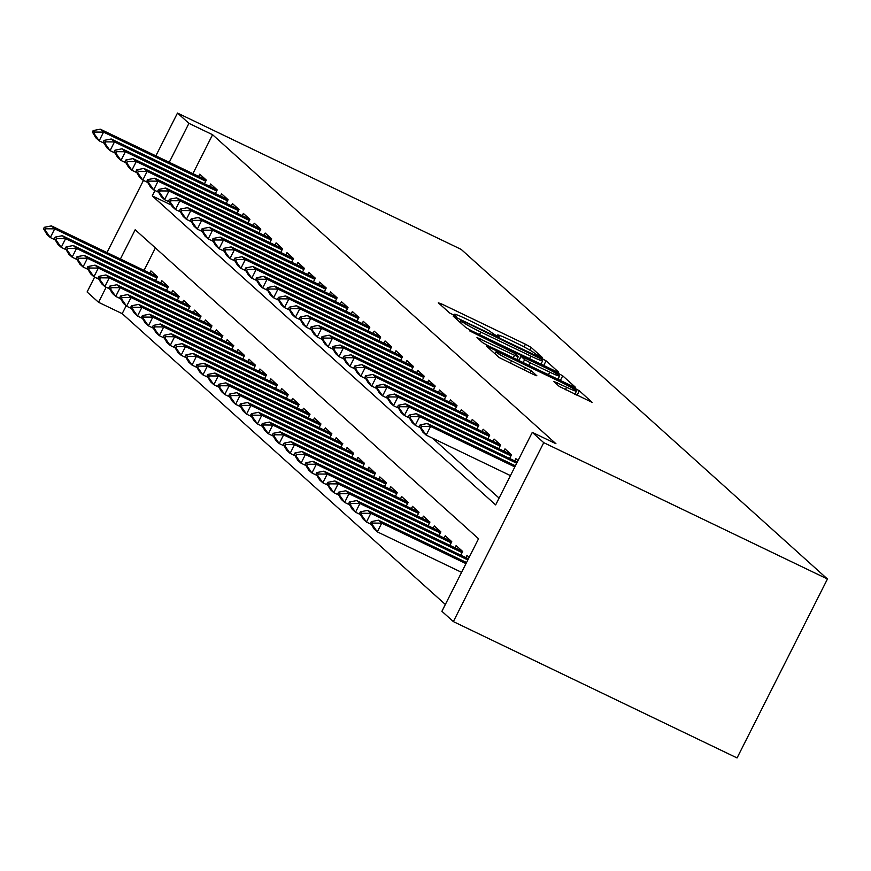 <?xml version="1.0" encoding="UTF-8"?>
<svg xmlns="http://www.w3.org/2000/svg" width="871" height="871" viewBox="0 0 871 871"><rect width="100%" height="100%" fill="white"/><g stroke="black" fill="none" stroke-linecap="round" stroke-linejoin="round"><path stroke-width="1.31" d="M540.009 356.762L542.513 357.643L531.147 347.42L525.431 344.219L441.891 304.077L438.32 302.803L449.686 313.037L456.262 316.282L454.716 314.834A17.061 1.252 26.8 0 1 454.335 314.279A17.061 1.252 26.8 0 1 466.137 318.895L473.105 322.237A17.061 1.252 26.8 0 1 491.386 332.461L496.851 336.021L499.431 337.023L497.874 335.575A17.061 1.252 26.8 0 1 497.504 335.019A17.061 1.252 26.8 0 1 509.306 339.636L516.263 342.978A17.061 1.252 26.8 0 1 534.544 353.201L540.009 356.762M559.247 386.43L592.095 402.337L579.346 390.796L573.641 387.606L486.399 346.016L499.148 357.546L533.172 374.345L536.863 375.793L531.332 370.752L511.582 360.812A14.263 1.045 26.8 0 1 495.991 351.808A14.263 1.045 26.8 0 1 505.866 355.662L560.859 382.086A14.263 1.045 26.8 0 1 576.46 391.101A14.263 1.045 26.8 0 1 566.586 387.247L553.727 381.4L559.247 386.43M188.931 123.355L212.578 134.711L555.938 443.731L532.29 432.364L543.744 442.664L827.45 579.008L461.195 249.4L177.488 113.056L188.931 123.355L169.246 162.311M555.121 370.948L558.692 372.211L546.073 360.844L540.358 357.654L453.127 316.064L465.865 327.605L471.581 330.795L555.121 370.948M562.71 375.826L575.339 387.181L571.768 385.918L488.217 345.765L482.512 342.575L476.981 337.534L514.554 355.259L518.245 356.707L514.543 353.299L469.48 330.806L556.994 372.625L562.71 375.826L560.38 380.442M204.435 183.792L206.307 180.079L199.764 174.189L198.632 176.432M215.333 193.602L217.206 189.889L210.673 183.999L209.53 186.242M226.231 203.411L228.104 199.699L221.572 193.808L220.439 196.051M237.13 213.221L239.013 209.508L232.47 203.618L231.338 205.861M248.028 223.03L249.912 219.318L243.368 213.428L242.236 215.67M258.937 232.84L260.81 229.127L254.267 223.237L253.134 225.48M269.836 242.65L271.708 238.937L265.165 233.047L264.033 235.29M280.734 252.459L282.607 248.747L276.074 242.857L274.942 245.099M291.633 262.269L293.516 258.556L286.973 252.666L285.84 254.909M302.531 272.079L304.415 268.366L297.871 262.476L296.739 264.719M313.44 281.888L315.313 278.176L308.77 272.285L307.637 274.539M324.339 291.698L326.211 287.985L319.668 282.095L318.536 284.349M335.237 301.508L337.11 297.795L330.577 291.905L329.434 294.158M346.135 311.317L348.008 307.605L341.476 301.714L340.343 303.968M357.034 321.127L358.917 317.414L352.374 311.524L351.242 313.778M367.932 330.936L369.816 327.224L363.272 321.345L362.14 323.587M378.841 340.746L380.714 337.033L374.171 331.154L373.038 333.397M389.74 350.556L391.612 346.843L385.069 340.964L383.937 343.207M400.638 360.376L402.511 356.653L395.978 350.773L394.846 353.016M411.537 370.186L413.42 366.462L406.877 360.583L405.744 362.826M422.435 379.996L424.319 376.272L417.775 370.393L416.643 372.636M433.344 389.805L435.217 386.082L428.674 380.202L427.541 382.445M444.243 399.615L446.115 395.891L439.572 390.012L438.44 392.255M455.141 409.424L457.014 405.701L450.481 399.822L449.338 402.064M466.039 419.234L467.912 415.511L461.38 409.631L460.247 411.874M476.938 429.044L478.821 425.32L472.278 419.441L471.146 421.684M487.836 438.853L489.72 435.13L483.176 429.251L482.044 431.493M498.745 448.663L500.618 444.939L494.075 439.06L492.942 441.303M509.644 458.473L511.517 454.76L504.984 448.87L503.841 451.113M518.027 460.607L515.882 458.679L514.75 460.922M212.578 134.711L192.894 173.677M432.495 438.157L499.094 498.092M126.153 305.797L122.19 313.647L445.353 604.485M155.386 247.93L144.031 270.402M149.779 273.156L150.912 270.914L157.444 276.804L51.443 225.905L54.71 228.844L156.878 277.936M155.571 280.516L157.444 276.804M160.678 282.966L161.81 280.723L168.353 286.613L166.47 290.326M171.576 292.776L172.708 290.533L178.653 296.162L73.24 245.524L76.517 248.464L178.675 297.555M177.368 300.136L179.252 296.423M182.475 302.585L183.607 300.343L189.551 305.971L84.149 255.334L87.416 258.273L189.573 307.376M188.278 309.945L190.15 306.233M193.373 312.395L194.516 310.152L200.45 315.781L95.048 265.143L98.314 268.083L200.472 317.186M199.176 319.755L201.049 316.042M204.282 322.205L205.414 319.962L211.947 325.852L105.946 274.953L109.213 277.893L211.37 326.995M210.074 329.565L211.947 325.852M215.181 332.014L216.313 329.771L222.257 335.4L116.845 284.763L120.122 287.702L222.279 336.805M220.973 339.374L222.856 335.662M226.079 341.824L227.211 339.581L233.156 345.21L127.743 294.572L131.02 297.512L233.178 346.614M231.871 349.184L233.755 345.471M236.977 351.634L238.11 349.391L244.054 355.02L138.652 304.382L141.919 307.321L244.076 356.424M242.78 358.994L244.653 355.281M247.876 361.443L249.008 359.2L254.953 364.829L149.551 314.191L152.817 317.131L254.974 366.234M253.679 368.803L255.551 365.091M258.774 371.253L259.917 369.01L266.45 374.9L160.449 324.001L163.715 326.941L265.873 376.043M264.577 378.613L266.45 374.9M269.683 381.063L270.816 378.82L276.76 384.449L171.347 333.811L174.614 336.75L276.782 385.853M275.476 388.422L277.359 384.71M280.582 390.883L281.714 388.629L287.659 394.258L182.246 343.62L185.523 346.56L287.68 395.663M286.374 398.232L288.257 394.519M291.48 400.693L292.612 398.439L298.557 404.068L193.144 353.43L196.421 356.37L298.579 405.472M297.272 408.042L299.156 404.329M302.379 410.502L303.511 408.249L309.455 413.877L204.054 363.24L207.32 366.19L309.477 415.282M308.182 417.851L310.054 414.139M313.277 420.312L314.42 418.058L320.953 423.948L214.952 373.049L218.218 376L320.376 425.092M319.08 427.661L320.953 423.948M324.186 430.122L325.319 427.868L331.851 433.758L225.85 382.859L229.117 385.809L331.274 434.901M329.978 437.471L331.851 433.758M335.085 439.931L336.217 437.688L342.161 443.306L236.749 392.669L240.026 395.619L342.183 444.711M340.877 447.28L342.76 443.568M345.983 449.741L347.115 447.498L353.659 453.377L351.775 457.09M356.881 459.55L358.014 457.308L363.958 462.926L258.556 412.288L261.823 415.238L363.98 464.33M362.684 466.9L364.557 463.187M367.78 469.36L368.912 467.117L374.857 472.735L269.455 422.097L272.721 425.048L374.878 474.14M373.583 476.72L375.455 472.997M378.678 479.17L379.821 476.927L386.354 482.806L280.353 431.907L283.619 434.858L385.777 483.949M384.481 486.53L386.354 482.806M389.587 488.979L390.72 486.737L397.263 492.616L395.38 496.339M400.486 498.789L401.618 496.546L408.161 502.425L406.278 506.149M411.384 508.599L412.516 506.356L418.461 511.974L313.059 461.347L316.325 464.287L418.483 513.378M417.176 515.959L419.06 512.235M422.283 518.408L423.415 516.165L429.359 521.783L323.958 471.157L327.224 474.096L429.381 523.188M428.086 525.768L429.958 522.045M433.181 528.218L434.324 525.975L440.857 531.854L334.856 480.966L338.122 483.906L440.28 532.998M438.984 535.578L440.857 531.854M444.09 538.028L445.223 535.785L451.755 541.664L345.754 490.776L349.021 493.715L451.189 542.807M449.882 545.388L451.755 541.664M454.989 547.837L456.121 545.594L462.664 551.474L460.781 555.197M465.887 557.647L467.019 555.404L469.164 557.331M120.394 259.035L135.19 229.748L478.549 538.757L441.902 611.3L453.356 621.6L737.062 757.944L827.45 579.008M122.19 313.647L98.543 302.291L87.1 291.992L94.612 277.12M453.356 621.6L543.744 442.664M155.005 190.509L152.283 195.899L495.653 504.908L532.29 432.364M177.488 113.056L155.855 155.876M143.465 180.395L106.991 252.601M106.142 287.234L98.543 302.291M171.293 205.033L152.283 195.899M542.089 364.677L541 364.067M540.749 358.787L463.416 321.312L460.835 320.299L462.468 321.813A17.061 1.252 26.8 0 0 480.748 332.036L530.875 356.13A17.061 1.252 26.8 0 0 542.677 360.736A17.061 1.252 26.8 0 0 542.306 360.18L540.749 358.787M516.906 359.375L518.876 360.311M549.721 372.157A14.263 1.045 26.8 0 0 559.585 376.011A14.263 1.045 26.8 0 0 543.994 367.007L520.923 356.25L524.625 359.647L530.341 362.848L549.721 372.157L548.425 374.704M558.725 379.647L557.963 379.223M575.361 394.628L574.827 394.323L576.46 391.101M45.913 228.779L44.279 227.309L43.55 228.757L45.183 230.238L45.913 228.779L54.71 228.844L50.322 237.554L55.265 239.928M45.183 230.238L50.322 237.554L47.045 234.604L43.55 228.757M51.443 225.905L44.279 227.309M93.143 130.585L92.413 132.044L94.046 133.513L94.776 132.054L93.143 130.585L100.307 129.18L206.307 180.079M205.73 181.212L103.573 132.12L99.174 140.83L95.908 137.879L92.413 132.044M104.117 143.203L99.174 140.83L94.046 133.513M100.307 129.18L103.573 132.12L94.776 132.054M168.343 286.613L62.342 235.714L65.619 238.654L167.776 287.746M56.822 238.589L55.178 237.119L54.448 238.567L56.082 240.048L56.822 238.589L65.619 238.654L61.22 247.364L66.163 249.737M56.082 240.048L61.22 247.364L57.943 244.413L54.448 238.567M62.342 235.714L55.178 237.119M67.72 248.398L66.087 246.929L65.347 248.387L66.991 249.857L67.72 248.398L76.517 248.464L72.119 257.174L77.062 259.547M66.991 249.857L72.119 257.174L68.853 254.223L65.347 248.387M73.24 245.524L66.087 246.929M78.619 258.208L76.986 256.738L76.256 258.197L77.889 259.667L78.619 258.208L87.416 258.273L83.017 266.983L87.96 269.357M77.889 259.667L83.017 266.983L79.751 264.033L76.256 258.197M84.149 255.334L76.986 256.738M89.517 268.018L87.884 266.548L87.154 268.007L88.788 269.477L89.517 268.018L98.314 268.083L93.916 276.793L98.859 279.166M88.788 269.477L93.916 276.793L90.649 273.842L87.154 268.007M95.048 265.143L87.884 266.548M104.041 140.394L103.311 141.853L104.945 143.323L105.674 141.864L104.041 140.394L111.205 138.99L217.206 189.889M216.629 191.032L114.471 141.929L110.073 150.639L106.806 147.689L103.311 141.853M115.016 153.013L110.073 150.639L104.945 143.323M111.205 138.99L114.471 141.929L105.674 141.864M114.939 150.204L114.21 151.663L115.843 153.133L116.572 151.674L114.939 150.204L122.103 148.799L228.104 199.699M227.538 200.842L125.37 151.739L120.982 160.449L117.705 157.499L114.21 151.663M125.925 162.823L120.982 160.449L115.843 153.133M122.103 148.799L125.37 151.739L116.572 151.674M125.838 160.014L125.108 161.473L126.741 162.942L127.482 161.494L125.838 160.014L133.002 158.609L239.002 209.508M238.436 210.651L136.279 161.549L131.88 170.259L128.603 167.319L125.108 161.473M136.823 172.632L131.88 170.259L126.741 162.942M133.002 158.609L136.279 161.549L127.482 161.494M136.747 169.823L136.007 171.282L137.651 172.752L138.38 171.304L136.747 169.823L143.9 168.419L249.912 219.318M249.335 220.461L147.177 171.358L142.779 180.068L139.512 177.129L136.007 171.282M147.722 182.442L142.779 180.068L137.651 172.752M143.9 168.419L147.177 171.358L138.38 171.304M100.415 277.838L98.782 276.357L98.053 277.816L99.686 279.286L100.415 277.838L109.213 277.893L104.814 286.603L109.768 288.976M99.686 279.286L104.814 286.603L101.548 283.663L98.053 277.816M105.946 274.953L98.782 276.357M147.645 179.633L146.916 181.092L148.549 182.562L149.279 181.114L147.645 179.633L154.809 178.228L260.81 229.127M260.233 230.271L158.076 181.168L153.677 189.878L150.411 186.938L146.916 181.092M158.62 192.251L153.677 189.878L148.549 182.562M154.809 178.228L158.076 181.168L149.279 181.114M111.325 287.648L109.681 286.167L108.951 287.626L110.584 289.096L111.325 287.648L120.122 287.702L115.723 296.412L120.666 298.786M110.584 289.096L115.723 296.412L112.446 293.473L108.951 287.626M116.845 284.763L109.681 286.167M158.544 189.443L157.814 190.901L159.447 192.371L160.177 190.923L158.544 189.443L165.708 188.038L271.708 238.937M271.131 240.08L168.974 190.978L164.575 199.688L161.309 196.748L157.814 190.901M169.518 202.061L164.575 199.688L159.447 192.371M165.708 188.038L168.974 190.978L160.177 190.923M122.223 297.457L120.59 295.977L119.85 297.436L121.483 298.905L122.223 297.457L131.02 297.512L126.622 306.222L131.565 308.595M121.483 298.905L126.622 306.222L123.355 303.282L119.85 297.436M127.743 294.572L120.59 295.977M169.442 199.252L168.713 200.711L170.346 202.181L171.075 200.733L169.442 199.252L176.606 197.848L282.607 248.747M282.03 249.89L179.872 200.787L175.474 209.497L172.208 206.558L168.713 200.711M180.417 211.871L175.474 209.497L170.346 202.181M176.606 197.848L179.872 200.787L171.075 200.733M133.121 307.267L131.488 305.786L130.748 307.245L132.392 308.715L133.121 307.267L141.919 307.321L137.52 316.031L142.463 318.405M132.392 308.715L137.52 316.031L134.254 313.092L130.748 307.245M138.652 304.382L131.488 305.786M180.341 209.073L179.611 210.521L181.244 211.991L181.985 210.542L180.341 209.073L187.505 207.657L293.505 258.556M292.939 259.7L190.782 210.597L186.383 219.307L183.106 216.367L179.611 210.521M191.326 221.68L186.383 219.307L181.244 211.991M187.505 207.657L190.782 210.597L181.985 210.542M144.02 317.077L142.387 315.596L141.657 317.055L143.29 318.525L144.02 317.077L152.817 317.131L148.418 325.841L153.361 328.215M143.29 318.525L148.418 325.841L145.152 322.901L141.657 317.055M149.551 314.191L142.387 315.596M191.25 218.882L190.509 220.33L192.143 221.8L192.883 220.352L191.25 218.882L198.403 217.467L304.415 268.366M303.837 269.509L201.68 220.407L197.281 229.117L194.004 226.177L190.509 220.33M202.224 231.49L197.281 229.117L192.143 221.8M198.403 217.467L201.68 220.407L192.883 220.352M154.918 326.886L153.285 325.406L152.556 326.865L154.189 328.334L154.918 326.886L163.715 326.941L159.317 335.651L164.26 338.024M154.189 328.334L159.317 335.651L156.051 332.711L152.556 326.865M160.449 324.001L153.285 325.406M202.148 228.692L201.408 230.14L203.052 231.61L203.781 230.162L202.148 228.692L209.312 227.277L315.313 278.176M314.736 279.319L212.578 230.216L208.18 238.926L204.914 235.987L201.408 230.14M213.123 241.3L208.18 238.926L203.052 231.61M209.312 227.277L212.578 230.216L203.781 230.162M165.828 336.696L164.184 335.226L163.454 336.674L165.087 338.144L165.828 336.696L174.614 336.75L170.226 345.46L175.169 347.834M165.087 338.144L170.226 345.46L166.949 342.521L163.454 336.674M171.347 333.811L164.184 335.226M213.047 238.502L212.317 239.95L213.95 241.419L214.68 239.971L213.047 238.502L220.211 237.086L326.211 287.985M325.634 289.128L223.477 240.037L219.078 248.736L215.812 245.796L212.317 239.95M224.021 251.109L219.078 248.736L213.95 241.419M220.211 237.086L223.477 240.037L214.68 239.971M176.726 346.506L175.093 345.036L174.352 346.484L175.986 347.954L176.726 346.506L185.523 346.56L181.124 355.27L186.067 357.643M175.986 347.954L181.124 355.27L177.847 352.33L174.352 346.484M182.246 343.62L175.093 345.036M223.945 248.311L223.216 249.759L224.849 251.229L225.578 249.781L223.945 248.311L231.109 246.896L337.11 297.795M336.533 298.938L234.375 249.846L229.977 258.545L226.71 255.606L223.216 249.759M234.92 260.919L229.977 258.545L224.849 251.229M231.109 246.896L234.375 249.846L225.578 249.781M187.624 356.315L185.991 354.845L185.251 356.293L186.895 357.763L187.624 356.315L196.421 356.37L192.023 365.08L196.966 367.453M186.895 357.763L192.023 365.08L188.757 362.14L185.251 356.293M193.144 353.43L185.991 354.845M234.843 258.121L234.114 259.569L235.747 261.039L236.477 259.591L234.843 258.121L242.007 256.705L348.008 307.605M347.442 308.748L245.274 259.656L240.886 268.355L237.609 265.415L234.114 259.569M245.829 270.729L240.886 268.355L235.747 261.039M242.007 256.705L245.274 259.656L236.477 259.591M198.523 366.125L196.89 364.655L196.16 366.103L197.793 367.573L198.523 366.125L207.32 366.19L202.921 374.889L207.864 377.263M197.793 367.573L202.921 374.889L199.655 371.95L196.16 366.103M204.054 363.24L196.89 364.655M245.742 267.93L245.012 269.379L246.645 270.848L247.386 269.4L245.742 267.93L252.906 266.515L358.906 317.414M358.34 318.557L256.183 269.466L251.784 278.165L248.507 275.225L245.012 269.379M256.727 280.538L251.784 278.165L246.645 270.848M252.906 266.515L256.183 269.466L247.386 269.4M209.421 375.934L207.788 374.465L207.058 375.913L208.692 377.383L209.421 375.934L218.218 376L213.82 384.699L218.763 387.072M208.692 377.383L213.82 384.699L210.553 381.759L207.058 375.913M214.952 373.049L207.788 374.465M256.651 277.74L255.911 279.188L257.555 280.658L258.284 279.21L256.651 277.74L263.804 276.325L369.816 327.235M369.239 328.367L267.081 279.275L262.683 287.974L259.416 285.035L255.911 279.188M267.626 290.348L262.683 287.974L257.555 280.658M263.804 276.325L267.081 279.275L258.284 279.21M220.319 385.744L218.686 384.274L217.957 385.722L219.59 387.192L220.319 385.744L229.117 385.809L224.729 394.509L229.672 396.882M219.59 387.192L224.729 394.509L221.452 391.569L217.957 385.722M225.85 382.859L218.686 384.274M267.549 287.55L266.82 288.998L268.453 290.468L269.183 289.02L267.549 287.55L274.713 286.134L380.714 337.044M380.137 338.177L277.98 289.085L273.581 297.784L270.315 294.844L266.82 288.998M278.524 300.157L273.581 297.784L268.453 290.468M274.713 286.134L277.98 289.085L269.183 289.02M231.229 395.554L229.585 394.084L228.855 395.532L230.488 397.002L231.229 395.554L240.026 395.619L235.627 404.318L240.57 406.692M230.488 397.002L235.627 404.318L232.35 401.379L228.855 395.532M236.749 392.669L229.585 394.084M278.448 297.359L277.718 298.807L279.351 300.277L280.081 298.829L278.448 297.359L285.612 295.944L391.612 346.854M391.035 347.986L288.878 298.895L284.479 307.594L281.213 304.654L277.718 298.807M289.422 309.967L284.479 307.594L279.351 300.277M285.612 295.944L288.878 298.895L280.081 298.829M353.659 453.388L247.647 402.478L250.924 405.429L353.082 454.52M242.127 405.363L240.494 403.894L239.754 405.342L241.387 406.811L242.127 405.363L250.924 405.429L246.526 414.128L251.469 416.501M241.387 406.811L246.526 414.128L243.259 411.188L239.754 405.342M247.647 402.478L240.494 403.894M289.346 307.169L288.617 308.617L290.25 310.087L290.979 308.639L289.346 307.169L296.51 305.754L402.511 356.664M401.934 357.796L299.776 308.704L295.378 317.403L292.112 314.464L288.617 308.617M300.321 319.777L295.378 317.403L290.25 310.087M296.51 305.754L299.776 308.704L290.979 308.639M253.026 415.173L251.392 413.703L250.652 415.151L252.296 416.621L253.026 415.173L261.823 415.238L257.424 423.937L262.367 426.311M252.296 416.621L257.424 423.937L254.158 420.998L250.652 415.151M258.556 412.288L251.392 413.703M300.245 316.979L299.515 318.427L301.148 319.897L301.889 318.448L300.245 316.979L307.409 315.563L413.409 366.473M412.843 367.606L310.686 318.514L306.287 327.213L303.01 324.273L299.515 318.427M311.23 329.586L306.287 327.213L301.148 319.897M307.409 315.563L310.686 318.514L301.889 318.448M263.924 424.983L262.291 423.513L261.561 424.961L263.194 426.431L263.924 424.983L272.721 425.048L268.322 433.747L273.265 436.121M263.194 426.431L268.322 433.747L265.056 430.807L261.561 424.961M269.455 422.097L262.291 423.513M311.154 326.788L310.414 328.236L312.047 329.706L312.787 328.258L311.154 326.788L318.307 325.373L424.319 376.283M423.742 377.415L321.584 328.323L317.186 337.023L313.908 334.083L310.414 328.236M322.128 339.407L317.186 337.023L312.047 329.706M318.307 325.373L321.584 328.323L312.787 328.258M274.822 434.792L273.189 433.323L272.46 434.771L274.093 436.24L274.822 434.792L283.619 434.858L279.221 443.557L284.164 445.93M274.093 436.24L279.221 443.557L275.955 440.617L272.46 434.771M280.353 431.907L273.189 433.323M322.052 336.598L321.312 338.046L322.956 339.516L323.685 338.068L322.052 336.598L329.216 335.183L435.217 386.093M434.64 387.225L332.482 338.133L328.084 346.832L324.818 343.893L321.312 338.046M333.027 349.217L328.084 346.832L322.956 339.516M329.216 335.183L332.482 338.133L323.685 338.068M397.252 492.627L291.252 441.717L294.518 444.667L396.686 493.759M285.732 444.602L284.088 443.132L283.358 444.58L284.991 446.05L285.732 444.602L294.518 444.667L290.13 453.366L295.073 455.74M284.991 446.05L290.13 453.366L286.853 450.427L283.358 444.58M291.252 441.717L284.088 443.132M332.951 346.408L332.221 347.856L333.854 349.325L334.584 347.877L332.951 346.408L340.115 345.003L446.115 395.902M445.538 397.034L343.381 347.943L338.982 356.642L335.716 353.702L332.221 347.856M343.925 359.026L338.982 356.642L333.854 349.325M340.115 345.003L343.381 347.943L334.584 347.877M408.161 502.436L302.15 451.526L305.427 454.477L407.584 503.569M296.63 454.412L294.997 452.942L294.256 454.39L295.89 455.86L296.63 454.412L305.427 454.477L301.028 463.176L305.971 465.56M295.89 455.86L301.028 463.176L297.751 460.236L294.256 454.39M302.15 451.526L294.997 452.942M343.849 356.217L343.12 357.665L344.753 359.135L345.482 357.687L343.849 356.217L351.013 354.813L457.014 405.712M456.437 406.844L354.279 357.752L349.881 366.451L346.614 363.512L343.12 357.665M354.824 368.836L349.881 366.451L344.753 359.135M351.013 354.813L354.279 357.752L345.482 357.687M307.528 464.221L305.895 462.751L305.155 464.199L306.799 465.669L307.528 464.221L316.325 464.287L311.927 472.986L316.87 475.37M306.799 465.669L311.927 472.986L308.661 470.046L305.155 464.199M313.059 461.347L305.895 462.751M354.747 366.027L354.018 367.475L355.651 368.945L356.381 367.497L354.747 366.027L361.911 364.622L467.912 415.521M467.346 416.654L365.178 367.562L360.79 376.261L357.513 373.321L354.018 367.475M365.733 378.645L360.79 376.261L355.651 368.945M361.911 364.622L365.178 367.562L356.381 367.497M318.427 474.031L316.794 472.561L316.064 474.009L317.697 475.479L318.427 474.031L327.224 474.096L322.825 482.795L327.768 485.18M317.697 475.479L322.825 482.795L319.559 479.856L316.064 474.009M323.958 471.157L316.794 472.561M329.325 483.841L327.692 482.371L326.963 483.819L328.596 485.289L329.325 483.841L338.122 483.906L333.724 492.605L338.667 494.989M328.596 485.289L333.724 492.605L330.457 489.665L326.963 483.819M334.856 480.966L327.692 482.371M340.223 493.65L338.59 492.18L337.861 493.628L339.494 495.098L340.223 493.65L349.021 493.715L344.633 502.415L349.576 504.799M339.494 495.098L344.633 502.415L341.356 499.475L337.861 493.628M345.754 490.776L338.59 492.18M365.646 375.837L364.916 377.285L366.549 378.754L367.29 377.306L365.646 375.837L372.81 374.432L478.81 425.331M478.244 426.463L376.087 377.372L371.688 386.071L368.411 383.131L364.916 377.285M376.631 388.455L371.688 386.071L366.549 378.754M372.81 374.432L376.087 377.372L367.29 377.306M376.555 385.646L375.815 387.094L377.459 388.564L378.188 387.116L376.555 385.646L383.708 384.242L489.72 435.141M489.143 436.273L386.985 387.181L382.587 395.88L379.321 392.941L375.815 387.094M387.53 398.265L382.587 395.88L377.459 388.564M383.708 384.242L386.985 387.181L378.188 387.116M387.453 395.456L386.724 396.904L388.357 398.374L389.087 396.926L387.453 395.456L394.617 394.051L500.618 444.95M500.041 446.083L397.884 396.991L393.485 405.701L390.219 402.75L386.724 396.904M398.428 408.074L393.485 405.701L388.357 398.374M394.617 394.051L397.884 396.991L389.087 396.926M462.653 551.485L356.653 500.585L359.93 503.525L462.087 552.617M351.133 503.46L349.489 501.99L348.759 503.438L350.392 504.908L351.133 503.46L359.93 503.525L355.531 512.224L360.474 514.609M350.392 504.908L355.531 512.224L352.254 509.285L348.759 503.438M356.653 500.585L349.489 501.99M398.352 405.265L397.622 406.713L399.256 408.183L399.985 406.735L398.352 405.265L405.516 403.861L511.517 454.76M510.939 455.892L408.782 406.801L404.384 415.511L401.117 412.56L397.622 406.713M409.326 417.884L404.384 415.511L399.256 408.183M405.516 403.861L408.782 406.801L399.985 406.735M468.402 558.855L367.551 510.395L370.828 513.335L467.847 559.955M362.031 513.269L360.398 511.8L359.658 513.248L361.291 514.717L362.031 513.269L370.828 513.335L366.43 522.045L371.373 524.418M361.291 514.717L366.43 522.045L363.163 519.094L359.658 513.248M367.551 510.395L360.398 511.8M409.25 415.075L408.521 416.523L410.154 418.004L410.883 416.545L409.25 415.075L416.414 413.671L517.254 462.131M516.699 463.23L419.68 416.61L415.282 425.32L412.016 422.37L408.521 416.523M420.236 427.694L415.282 425.32L410.154 418.004M416.414 413.671L419.68 416.61L410.883 416.545M466.54 562.535L378.46 520.205L381.727 523.144L465.985 563.635M372.93 523.079L371.296 521.609L370.567 523.057L372.2 524.527L372.93 523.079L381.727 523.144L377.328 531.854L461.586 572.345M372.2 524.527L377.328 531.854L374.062 528.904L370.567 523.057M378.46 520.205L371.296 521.609M420.149 424.885L419.419 426.333L421.052 427.813L421.793 426.355L420.149 424.885L427.313 423.48L515.403 465.811M514.837 466.91L430.59 426.42L426.191 435.13L422.914 432.179L419.419 426.333M510.45 475.62L426.191 435.13L421.052 427.813M427.313 423.48L430.59 426.42L421.793 426.355M497.504 336.326L497.874 335.575M454.335 315.574L454.716 314.834M441.216 305.416L441.891 304.077M524.07 346.919L525.431 344.219M529.797 350.088L531.147 347.42M456.143 318.84L456.818 317.501M540.031 358.297L540.358 357.654M543.733 365.472L546.073 360.844M459.975 322.292L460.922 320.419M461.521 323.685L462.468 321.813M479.464 334.584L480.748 332.036M529.59 358.667L530.875 356.13M479.997 340.321L480.672 338.982M513.269 357.807L514.554 355.259M556.482 373.648L556.994 372.625M518.964 360.54L521.043 356.424M523.155 362.554L524.625 359.647M529.056 365.395L530.341 362.848M556.743 384.176L557.418 382.837M565.301 389.783L566.586 387.247M510.297 363.359L511.582 360.812M524.342 370.099L525.627 367.562M530.232 372.94L531.332 370.752M489.415 348.792L490.09 347.453M573.129 388.597L573.641 387.606M577.016 395.412L579.346 390.796M496.971 336.075L497.504 335.019M453.802 315.324L454.335 314.279M459.877 322.205L460.835 320.299M540.967 364.143L542.677 360.736M516.83 359.516L518.245 356.707M557.941 379.277L559.585 376.011M518.8 360.463L520.923 356.25M494.978 353.8L495.991 351.808"/></g></svg>
